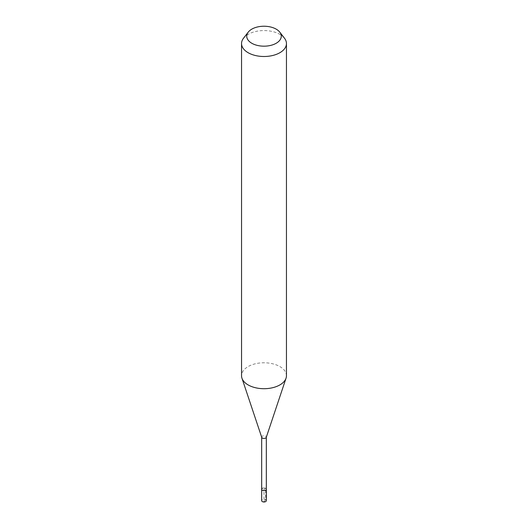 <?xml version="1.0" encoding="UTF-8"?>
<svg xmlns="http://www.w3.org/2000/svg" width="528" height="528" viewBox="0 0 528 528"><rect width="100%" height="100%" fill="white"/><g stroke="black" fill="none" stroke-linecap="round" stroke-linejoin="round"><path stroke-width="0.4" stroke-dasharray="2.64 1.98" d="M266.323 500.65A2.323 1.34 0 0 0 264.891 499.415A2.323 1.34 0 0 0 262.357 499.706A2.323 1.34 0 0 0 261.677 500.65M262.357 488.341A2.323 1.34 180 0 1 264.891 488.05A2.323 1.34 180 0 1 266.323 489.284A2.323 1.34 0 0 0 264.891 488.05A2.323 1.34 0 0 0 262.357 488.341A2.323 1.34 0 0 0 261.677 489.284M261.723 437.349A2.323 1.34 180 0 1 261.677 437.098A2.323 1.34 180 0 1 262.357 436.148A2.323 1.34 180 0 1 264.891 435.857A2.323 1.34 180 0 1 266.323 437.098L266.323 437.224M286.453 375.745A22.453 12.962 0 0 0 272.593 363.766A22.453 12.962 0 0 0 248.12 366.577A22.453 12.962 0 0 0 241.547 375.745M243.5 38.247A22.453 12.962 180 0 1 248.12 34.373A22.453 12.962 180 0 1 284.5 38.247M264 501.534L265.643 499.706L265.643 488.341L264 489.284L264 501.534"/><path stroke-width="0.79" d="M261.677 437.224L261.677 500.65A2.323 1.34 0 0 0 263.109 501.89A2.323 1.34 0 0 0 265.643 501.6A2.323 1.34 0 0 0 266.323 500.65L266.323 489.284A2.323 1.34 180 0 1 265.643 490.235A2.323 1.34 180 0 1 263.109 490.525A2.323 1.34 180 0 1 261.677 489.284A2.323 1.34 180 0 1 262.357 488.341M266.323 437.098A2.323 1.34 180 0 1 266.277 437.349A2.323 1.34 180 0 1 265.643 438.042A2.323 1.34 180 0 1 263.32 438.379A2.323 1.34 180 0 1 261.723 437.349L241.956 378.2A22.453 12.962 0 0 0 257.42 388.139A22.453 12.962 0 0 0 279.88 384.912A22.453 12.962 0 0 0 286.044 378.2A22.453 12.962 0 0 0 286.453 375.745L286.453 43.54A22.453 12.962 180 0 1 279.88 52.708A22.453 12.962 180 0 1 255.407 55.513A22.453 12.962 180 0 1 241.547 43.54A22.453 12.962 180 0 1 243.5 38.247L248.239 32.135A17.266 9.973 180 0 1 251.79 29.152A17.266 9.973 180 0 1 279.761 32.135A17.266 9.973 180 0 1 276.21 43.256A17.266 9.973 180 0 1 254.206 44.418A17.266 9.973 180 0 1 248.239 32.135M261.677 489.284A2.323 1.34 0 0 0 263.109 490.525A2.323 1.34 0 0 0 265.643 490.235A2.323 1.34 0 0 0 266.323 489.284L266.323 437.224M241.547 43.54L241.547 375.745A22.453 12.962 0 0 0 241.956 378.2M279.761 32.135L284.5 38.247A22.453 12.962 180 0 1 286.453 43.54M266.277 437.349L286.044 378.2"/></g></svg>
